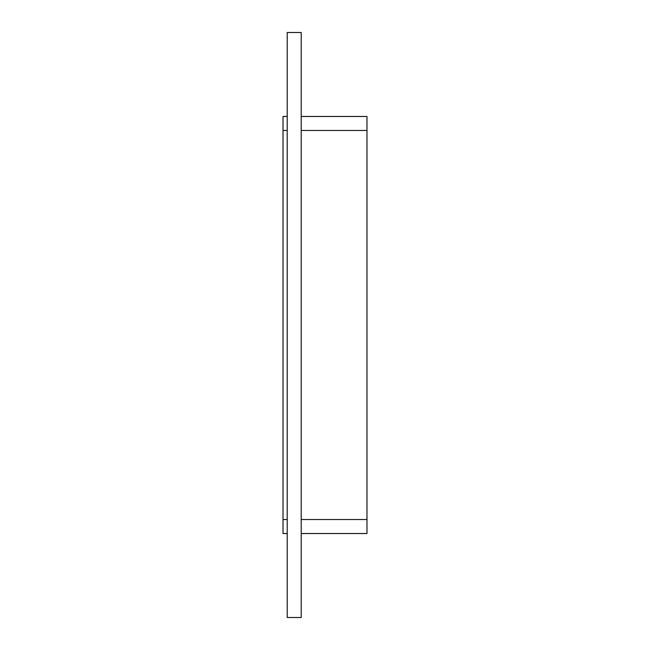 <?xml version="1.0" encoding="UTF-8"?>
<svg xmlns="http://www.w3.org/2000/svg" width="650" height="650" viewBox="0 0 650 650"><rect width="100%" height="100%" fill="white"/><g stroke="black" fill="none" stroke-linecap="round" stroke-linejoin="round"><path stroke-width="0.97" d="M287.211 617.5L301.21 617.5L301.21 32.5L287.211 32.5L287.211 617.5M287.211 116.472L283.018 116.472L283.018 130.463L287.211 130.463M301.21 130.463L366.982 130.463L366.982 116.472L301.21 116.472M366.982 130.463L366.982 519.537L301.21 519.537M301.21 533.528L366.982 533.528L366.982 519.537M287.211 519.537L283.018 519.537L283.018 533.528L287.211 533.528M283.018 519.537L283.018 130.463"/></g></svg>
